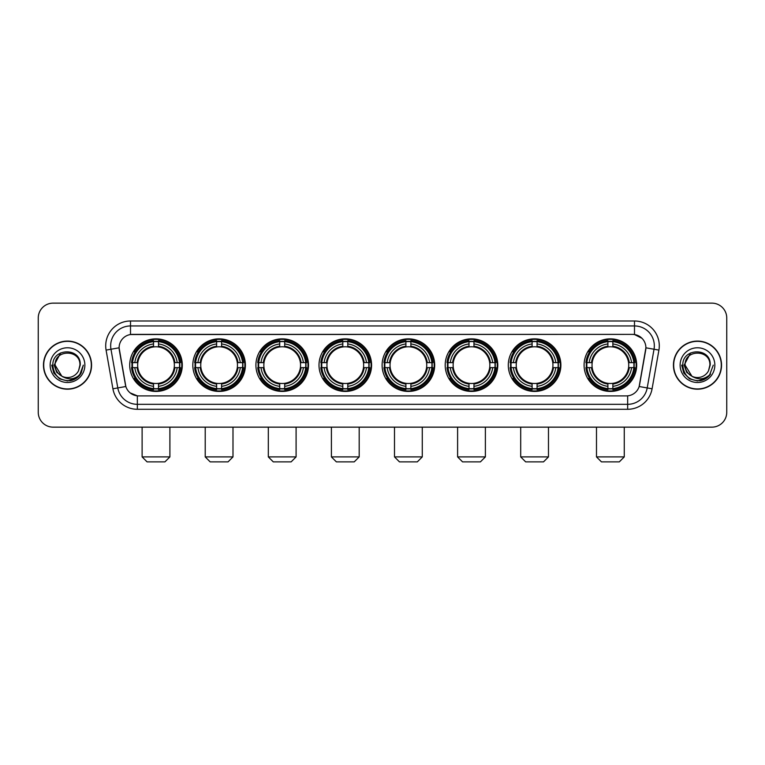 <?xml version="1.0" encoding="UTF-8"?>
<svg xmlns="http://www.w3.org/2000/svg" width="765" height="765" viewBox="0 0 765 765"><rect width="100%" height="100%" fill="white"/><g stroke="black" fill="none" stroke-linecap="round" stroke-linejoin="round"><path stroke-width="1.15" d="M382.108 365.135A26.287 26.287 0 0 0 408.395 391.431A26.287 26.287 0 0 0 434.683 365.135A26.287 26.287 0 0 0 408.395 338.847A26.287 26.287 0 0 0 382.108 365.135M192.818 365.135A26.287 26.287 0 0 0 219.106 391.431A26.287 26.287 0 0 0 245.393 365.135A26.287 26.287 0 0 0 219.106 338.847A26.287 26.287 0 0 0 192.818 365.135M255.912 365.135A26.287 26.287 0 0 0 282.199 391.431A26.287 26.287 0 0 0 308.496 365.135A26.287 26.287 0 0 0 282.199 338.847A26.287 26.287 0 0 0 255.912 365.135M319.005 365.135A26.287 26.287 0 0 0 345.302 391.431A26.287 26.287 0 0 0 371.589 365.135A26.287 26.287 0 0 0 345.302 338.847A26.287 26.287 0 0 0 319.005 365.135M445.201 365.135A26.287 26.287 0 0 0 471.489 391.431A26.287 26.287 0 0 0 497.776 365.135A26.287 26.287 0 0 0 471.489 338.847A26.287 26.287 0 0 0 445.201 365.135M508.295 365.135A26.287 26.287 0 0 0 534.582 391.431A26.287 26.287 0 0 0 560.879 365.135A26.287 26.287 0 0 0 534.582 338.847A26.287 26.287 0 0 0 508.295 365.135M584.087 365.135A26.287 26.287 0 0 0 610.384 391.431A26.287 26.287 0 0 0 636.671 365.135A26.287 26.287 0 0 0 610.384 338.847A26.287 26.287 0 0 0 584.087 365.135M129.715 365.135A26.287 26.287 0 0 0 156.012 391.431A26.287 26.287 0 0 0 182.299 365.135A26.287 26.287 0 0 0 156.012 338.847A26.287 26.287 0 0 0 129.715 365.135M112.914 388.792L106.086 350.102A24.805 24.805 0 0 1 130.509 320.994L634.491 320.994A24.805 24.805 0 0 1 658.914 350.102L652.086 388.792A24.805 24.805 0 0 1 627.663 409.285L137.337 409.285A24.805 24.805 0 0 1 112.914 388.792L117.791 387.932L110.973 349.242A19.842 19.842 0 0 1 130.509 325.947L634.491 325.947A19.842 19.842 0 0 1 654.027 349.242L647.209 387.932A19.842 19.842 0 0 1 627.663 404.322L137.337 404.322A19.842 19.842 0 0 1 117.791 387.932L125.843 386.507L119.101 347.807A13.397 13.397 0 0 0 119.311 350.102L125.431 384.824A13.397 13.397 0 0 0 138.618 395.897L626.382 395.897A13.397 13.397 0 0 0 639.569 384.824L645.689 350.102A13.397 13.397 0 0 0 632.502 334.382L132.498 334.382A13.397 13.397 0 0 0 119.101 347.779L119.254 345.79M132.077 367.621A24.059 24.059 0 0 1 132.077 362.658M586.449 367.621A24.059 24.059 0 0 1 586.449 362.658M510.657 367.621A24.059 24.059 0 0 1 510.657 362.658M447.563 367.621A24.059 24.059 0 0 1 447.563 362.658M321.367 367.621A24.059 24.059 0 0 1 321.367 362.658M258.274 367.621A24.059 24.059 0 0 1 258.274 362.658M195.18 367.621A24.059 24.059 0 0 1 195.18 362.658M384.46 367.621A24.059 24.059 0 0 1 384.46 362.658M43.462 365.135A24.059 24.059 0 0 0 67.521 389.194A24.059 24.059 0 0 0 91.571 365.135A24.059 24.059 0 0 0 67.521 341.085A24.059 24.059 0 0 0 43.462 365.135M673.43 365.135A24.059 24.059 0 0 0 697.479 389.194A24.059 24.059 0 0 0 721.538 365.135A24.059 24.059 0 0 0 697.479 341.085A24.059 24.059 0 0 0 673.43 365.135M130.509 320.994L130.509 334.534L632.502 334.382L634.491 334.534L641.969 338.302M626.382 395.897L138.618 395.897M137.337 409.285L137.337 395.83L130.184 392.904M658.914 350.102L645.899 347.807L639.158 386.507L652.086 388.792M726.75 318.011A14.879 14.879 0 0 0 711.871 303.131L53.129 303.131A14.879 14.879 0 0 0 38.25 318.011L38.25 412.259A14.879 14.879 0 0 0 53.129 427.147L711.871 427.147A14.879 14.879 0 0 0 726.75 412.259L726.75 318.011L726.75 412.259M38.25 318.011L38.25 412.259M711.871 303.131L53.129 303.131M53.129 427.147L711.871 427.147M91.322 365.135A23.811 23.811 0 0 0 67.521 341.333A23.811 23.811 0 0 0 43.71 365.135A23.811 23.811 0 0 0 67.521 388.945A23.811 23.811 0 0 0 91.322 365.135M76.051 378.445L67.521 380.951L59.613 378.828L53.827 373.043L51.704 365.135L53.827 373.043L59.613 378.828L67.521 380.951L75.419 378.828L81.205 373.043L83.328 365.135L79.417 375.548L77.208 377.633M62.864 376.849L56.715 372.326L54.162 365.135L60.645 352.914M61.783 376.131L55.118 365.135C54.353 349.136 80.679 349.136 79.914 365.135L78.556 370.786L80.22 365.135C81.444 347.233 52.278 347.673 52.823 365.135C53.808 375.692 59.622 380.874 70.265 380.712C74.597 379.87 78.03 377.661 80.564 374.066C74.846 379.564 68.64 380.282 61.946 376.217A12.403 12.403 0 0 0 78.556 370.786L79.914 365.135C80.679 349.136 54.353 349.136 55.118 365.135C54.353 349.136 80.679 349.136 79.914 365.135C80.679 349.136 54.353 349.136 55.118 365.135L61.783 376.131L55.118 365.135C55.338 370.136 57.614 373.827 61.946 376.217M50.155 365.135A17.366 17.366 0 0 0 67.521 382.5A17.366 17.366 0 0 0 84.877 365.135A17.366 17.366 0 0 0 67.521 347.779A17.366 17.366 0 0 0 50.155 365.135M80.564 374.066L76.127 378.398M76.022 378.465L70.332 380.693M83.328 365.135L81.205 373.043L75.419 378.828L67.521 380.951L59.613 378.828L53.827 373.043L51.704 365.135L53.827 373.043L59.613 378.828L67.521 380.951L75.419 378.828L81.205 373.043L83.328 365.135M721.29 365.135A23.811 23.811 0 0 0 697.479 341.333A23.811 23.811 0 0 0 673.678 365.135A23.811 23.811 0 0 0 697.479 388.945A23.811 23.811 0 0 0 721.29 365.135M713.296 365.135L709.385 375.548L707.176 377.633M692.832 376.849L686.683 372.326L684.13 365.135L690.613 352.914M709.882 365.135L708.524 370.786L710.188 365.135C711.412 347.233 682.246 347.673 682.791 365.135C683.776 375.692 689.59 380.874 700.233 380.712C704.565 379.87 707.998 377.661 710.532 374.066C704.814 379.564 698.608 380.282 691.914 376.217L685.086 365.135C684.321 349.136 710.647 349.136 709.882 365.135L708.524 370.786A12.403 12.403 0 0 1 691.914 376.217L685.086 365.135C684.321 349.136 710.647 349.136 709.882 365.135C710.647 349.136 684.321 349.136 685.086 365.135C684.321 349.136 710.647 349.136 709.882 365.135M691.914 376.217L685.086 365.135C685.306 370.136 687.582 373.827 691.914 376.217M680.123 365.135A17.366 17.366 0 0 0 697.479 382.5A17.366 17.366 0 0 0 714.845 365.135A17.366 17.366 0 0 0 697.479 347.779A17.366 17.366 0 0 0 680.123 365.135M710.532 374.066L706.105 378.398M705.999 378.465L700.31 380.693L706.019 378.445L700.3 380.693L706.019 378.445L697.479 380.951L689.581 378.828L683.795 373.043L681.672 365.135M164.934 461.869L147.081 461.869L142.118 456.906L169.897 456.906L164.934 461.869M158.489 388.62L158.489 389.615A24.604 24.604 0 0 0 180.492 367.621L179.488 367.621A23.61 23.61 0 0 1 158.489 388.62L158.489 386.325A21.334 21.334 0 0 0 177.193 367.621L174.191 367.621A18.35 18.35 0 0 0 158.489 346.956L158.489 341.659A23.61 23.61 0 0 1 179.488 362.658L180.492 362.658A24.604 24.604 0 0 0 158.489 340.664L158.489 341.659M132.527 367.621L131.532 367.621A24.604 24.604 0 0 0 153.526 389.615L153.526 388.62A23.61 23.61 0 0 1 132.527 367.621L134.822 367.621A21.334 21.334 0 0 0 153.526 386.325L153.526 383.322A18.35 18.35 0 0 0 174.191 367.621L174.927 367.621A19.077 19.077 0 0 1 158.489 384.059L158.489 386.325M153.526 341.659L153.526 340.664A24.604 24.604 0 0 0 131.532 362.658L132.527 362.658A23.61 23.61 0 0 1 153.526 341.659L153.526 343.954A21.334 21.334 0 0 0 134.822 362.658L137.824 362.658A18.35 18.35 0 0 0 153.526 383.322L153.526 384.059A19.077 19.077 0 0 1 137.088 367.621L134.822 367.621M132.575 367.621A23.562 23.562 0 0 1 132.575 362.658M158.489 341.706A23.562 23.562 0 0 0 153.526 341.706M179.44 362.658A23.562 23.562 0 0 1 179.44 367.621M179.488 362.658L177.193 362.658A21.334 21.334 0 0 0 158.489 343.954M177.193 367.621L179.488 367.621M153.526 386.325L153.526 388.62M174.191 362.658L177.193 362.658M158.489 383.351L158.489 384.059M153.526 383.322A18.35 18.35 0 0 1 137.824 367.621L137.088 367.621M158.489 388.572A23.562 23.562 0 0 1 153.526 388.572M134.822 362.658L132.527 362.658M153.526 346.918L153.526 343.954M158.489 346.956A18.35 18.35 0 0 0 137.824 362.658L137.088 362.658A19.077 19.077 0 0 1 153.526 346.22M158.489 346.928L158.489 346.22A19.077 19.077 0 0 1 174.927 362.658M135.367 351.747L133.961 351.747A25.79 25.79 0 0 1 181.802 365.135A25.79 25.79 0 0 1 133.961 378.532L135.367 378.532M228.037 461.869L210.174 461.869L205.221 456.906L232.99 456.906L228.037 461.869M221.582 388.62L221.582 389.615A24.604 24.604 0 0 0 243.586 367.621L242.582 367.621A23.61 23.61 0 0 1 221.582 388.62L221.582 386.325A21.334 21.334 0 0 0 240.287 367.621L237.293 367.621A18.35 18.35 0 0 0 221.582 346.956L221.582 341.659A23.61 23.61 0 0 1 242.582 362.658L243.586 362.658A24.604 24.604 0 0 0 221.582 340.664L221.582 341.659M195.62 367.621L194.626 367.621A24.604 24.604 0 0 0 216.629 389.615L216.629 388.62A23.61 23.61 0 0 1 195.62 367.621L197.925 367.621A21.334 21.334 0 0 0 216.629 386.325L216.629 383.322A18.35 18.35 0 0 0 237.293 367.621L238.02 367.621A19.077 19.077 0 0 1 221.582 384.059L221.582 386.325M216.629 341.659L216.629 340.664A24.604 24.604 0 0 0 194.626 362.658L195.62 362.658A23.61 23.61 0 0 1 216.629 341.659L216.629 343.954A21.334 21.334 0 0 0 197.925 362.658L200.918 362.658A18.35 18.35 0 0 0 216.629 383.322L216.629 384.059A19.077 19.077 0 0 1 200.191 367.621L197.925 367.621M195.677 367.621A23.562 23.562 0 0 1 195.677 362.658M221.582 341.706A23.562 23.562 0 0 0 216.629 341.706M242.534 362.658A23.562 23.562 0 0 1 242.534 367.621M242.582 362.658L240.287 362.658A21.334 21.334 0 0 0 221.582 343.954M240.287 367.621L242.582 367.621M216.629 386.325L216.629 388.62M237.293 362.658L240.287 362.658M221.582 383.351L221.582 384.059M216.629 383.322A18.35 18.35 0 0 1 200.918 367.621L200.191 367.621M221.582 388.572A23.562 23.562 0 0 1 216.629 388.572M197.925 362.658L195.62 362.658M216.629 346.918L216.629 343.954M221.582 346.956A18.35 18.35 0 0 0 200.918 362.658L200.191 362.658A19.077 19.077 0 0 1 216.629 346.22M221.582 346.928L221.582 346.22A19.077 19.077 0 0 1 238.02 362.658M198.47 351.747L197.064 351.747A25.79 25.79 0 0 1 244.896 365.135A25.79 25.79 0 0 1 197.064 378.532L198.47 378.532M291.13 461.869L273.277 461.869L268.314 456.906L296.093 456.906L291.13 461.869M284.685 388.62L284.685 389.615A24.604 24.604 0 0 0 306.679 367.621L305.684 367.621A23.61 23.61 0 0 1 284.685 388.62L284.685 386.325A21.334 21.334 0 0 0 303.389 367.621L300.387 367.621A18.35 18.35 0 0 0 284.685 346.956L284.685 341.659A23.61 23.61 0 0 1 305.684 362.658L306.679 362.658A24.604 24.604 0 0 0 284.685 340.664L284.685 341.659M258.723 367.621L257.719 367.621A24.604 24.604 0 0 0 279.722 389.615L279.722 388.62A23.61 23.61 0 0 1 258.723 367.621L261.018 367.621A21.334 21.334 0 0 0 279.722 386.325L279.722 383.322A18.35 18.35 0 0 0 300.387 367.621L301.123 367.621A19.077 19.077 0 0 1 284.685 384.059L284.685 386.325M279.722 341.659L279.722 340.664A24.604 24.604 0 0 0 257.719 362.658L258.723 362.658A23.61 23.61 0 0 1 279.722 341.659L279.722 343.954A21.334 21.334 0 0 0 261.018 362.658L264.021 362.658A18.35 18.35 0 0 0 279.722 383.322L279.722 384.059A19.077 19.077 0 0 1 263.284 367.621L261.018 367.621M258.771 367.621A23.562 23.562 0 0 1 258.771 362.658M284.685 341.706A23.562 23.562 0 0 0 279.722 341.706M305.637 362.658A23.562 23.562 0 0 1 305.637 367.621M305.684 362.658L303.389 362.658A21.334 21.334 0 0 0 284.685 343.954M303.389 367.621L305.684 367.621M279.722 386.325L279.722 388.62M300.387 362.658L303.389 362.658M284.685 383.351L284.685 384.059M279.722 383.322A18.35 18.35 0 0 1 264.021 367.621L263.284 367.621M284.685 388.572A23.562 23.562 0 0 1 279.722 388.572M261.018 362.658L258.723 362.658M279.722 346.918L279.722 343.954M284.685 346.956A18.35 18.35 0 0 0 264.021 362.658L263.284 362.658A19.077 19.077 0 0 1 279.722 346.22M284.685 346.928L284.685 346.22A19.077 19.077 0 0 1 301.123 362.658M261.563 351.747L260.157 351.747A25.79 25.79 0 0 1 307.999 365.135A25.79 25.79 0 0 1 260.157 378.532L261.563 378.532M354.224 461.869L336.37 461.869L331.408 456.906L359.187 456.906L354.224 461.869M347.779 388.62L347.779 389.615A24.604 24.604 0 0 0 369.772 367.621L368.778 367.621A23.61 23.61 0 0 1 347.779 388.62L347.779 386.325A21.334 21.334 0 0 0 366.483 367.621L363.48 367.621A18.35 18.35 0 0 0 347.779 346.956L347.779 341.659A23.61 23.61 0 0 1 368.778 362.658L369.772 362.658A24.604 24.604 0 0 0 347.779 340.664L347.779 341.659M321.816 367.621L320.822 367.621A24.604 24.604 0 0 0 342.816 389.615L342.816 388.62A23.61 23.61 0 0 1 321.816 367.621L324.111 367.621A21.334 21.334 0 0 0 342.816 386.325L342.816 383.322A18.35 18.35 0 0 0 363.48 367.621L364.216 367.621A19.077 19.077 0 0 1 347.779 384.059L347.779 386.325M342.816 341.659L342.816 340.664A24.604 24.604 0 0 0 320.822 362.658L321.816 362.658A23.61 23.61 0 0 1 342.816 341.659L342.816 343.954A21.334 21.334 0 0 0 324.111 362.658L327.114 362.658A18.35 18.35 0 0 0 342.816 383.322L342.816 384.059A19.077 19.077 0 0 1 326.378 367.621L324.111 367.621M321.864 367.621A23.562 23.562 0 0 1 321.864 362.658M347.779 341.706A23.562 23.562 0 0 0 342.816 341.706M368.73 362.658A23.562 23.562 0 0 1 368.73 367.621M368.778 362.658L366.483 362.658A21.334 21.334 0 0 0 347.779 343.954M366.483 367.621L368.778 367.621M342.816 386.325L342.816 388.62M363.48 362.658L366.483 362.658M347.779 383.351L347.779 384.059M342.816 383.322A18.35 18.35 0 0 1 327.114 367.621L326.378 367.621M347.779 388.572A23.562 23.562 0 0 1 342.816 388.572M324.111 362.658L321.816 362.658M342.816 346.918L342.816 343.954M347.779 346.956A18.35 18.35 0 0 0 327.114 362.658L326.378 362.658A19.077 19.077 0 0 1 342.816 346.22M347.779 346.928L347.779 346.22A19.077 19.077 0 0 1 364.216 362.658M324.656 351.747L323.251 351.747A25.79 25.79 0 0 1 371.092 365.135A25.79 25.79 0 0 1 323.251 378.532L324.656 378.532M417.317 461.869L399.464 461.869L394.501 456.906L422.28 456.906L417.317 461.869M410.872 388.62L410.872 389.615A24.604 24.604 0 0 0 432.875 367.621L431.871 367.621A23.61 23.61 0 0 1 410.872 388.62L410.872 386.325A21.334 21.334 0 0 0 429.576 367.621L426.574 367.621A18.35 18.35 0 0 0 410.872 346.956L410.872 341.659A23.61 23.61 0 0 1 431.871 362.658L432.875 362.658A24.604 24.604 0 0 0 410.872 340.664L410.872 341.659M384.91 367.621L383.915 367.621A24.604 24.604 0 0 0 405.909 389.615L405.909 388.62A23.61 23.61 0 0 1 384.91 367.621L387.205 367.621A21.334 21.334 0 0 0 405.909 386.325L405.909 383.322A18.35 18.35 0 0 0 426.574 367.621L427.31 367.621A19.077 19.077 0 0 1 410.872 384.059L410.872 386.325M405.909 341.659L405.909 340.664A24.604 24.604 0 0 0 383.915 362.658L384.91 362.658A23.61 23.61 0 0 1 405.909 341.659L405.909 343.954A21.334 21.334 0 0 0 387.205 362.658L390.207 362.658A18.35 18.35 0 0 0 405.909 383.322L405.909 384.059A19.077 19.077 0 0 1 389.471 367.621L387.205 367.621M384.958 367.621A23.562 23.562 0 0 1 384.958 362.658M410.872 341.706A23.562 23.562 0 0 0 405.909 341.706M431.823 362.658A23.562 23.562 0 0 1 431.823 367.621M431.871 362.658L429.576 362.658A21.334 21.334 0 0 0 410.872 343.954M429.576 367.621L431.871 367.621M405.909 386.325L405.909 388.62M426.574 362.658L429.576 362.658M410.872 383.351L410.872 384.059M405.909 383.322A18.35 18.35 0 0 1 390.207 367.621L389.471 367.621M410.872 388.572A23.562 23.562 0 0 1 405.909 388.572M387.205 362.658L384.91 362.658M405.909 346.918L405.909 343.954M410.872 346.956A18.35 18.35 0 0 0 390.207 362.658L389.471 362.658A19.077 19.077 0 0 1 405.909 346.22M410.872 346.928L410.872 346.22A19.077 19.077 0 0 1 427.31 362.658M387.75 351.747L386.344 351.747A25.79 25.79 0 0 1 434.185 365.135A25.79 25.79 0 0 1 386.344 378.532L387.75 378.532M480.42 461.869L462.557 461.869L457.604 456.906L485.383 456.906L480.42 461.869M473.965 388.62L473.965 389.615A24.604 24.604 0 0 0 495.969 367.621L494.974 367.621A23.61 23.61 0 0 1 473.965 388.62L473.965 386.325A21.334 21.334 0 0 0 492.67 367.621L489.677 367.621A18.35 18.35 0 0 0 473.965 346.956L473.965 341.659A23.61 23.61 0 0 1 494.974 362.658L495.969 362.658A24.604 24.604 0 0 0 473.965 340.664L473.965 341.659M448.013 367.621L447.009 367.621A24.604 24.604 0 0 0 469.012 389.615L469.012 388.62A23.61 23.61 0 0 1 448.013 367.621L450.308 367.621A21.334 21.334 0 0 0 469.012 386.325L469.012 383.322A18.35 18.35 0 0 0 489.677 367.621L490.403 367.621A19.077 19.077 0 0 1 473.965 384.059L473.965 386.325M469.012 341.659L469.012 340.664A24.604 24.604 0 0 0 447.009 362.658L448.013 362.658A23.61 23.61 0 0 1 469.012 341.659L469.012 343.954A21.334 21.334 0 0 0 450.308 362.658L453.301 362.658A18.35 18.35 0 0 0 469.012 383.322L469.012 384.059A19.077 19.077 0 0 1 452.574 367.621L450.308 367.621M448.061 367.621A23.562 23.562 0 0 1 448.061 362.658M473.965 341.706A23.562 23.562 0 0 0 469.012 341.706M494.917 362.658A23.562 23.562 0 0 1 494.917 367.621M494.974 362.658L492.67 362.658A21.334 21.334 0 0 0 473.965 343.954M492.67 367.621L494.974 367.621M469.012 386.325L469.012 388.62M489.677 362.658L492.67 362.658M473.965 383.351L473.965 384.059M469.012 383.322A18.35 18.35 0 0 1 453.301 367.621L452.574 367.621M473.965 388.572A23.562 23.562 0 0 1 469.012 388.572M450.308 362.658L448.013 362.658M469.012 346.918L469.012 343.954M473.965 346.956A18.35 18.35 0 0 0 453.301 362.658L452.574 362.658A19.077 19.077 0 0 1 469.012 346.22M473.965 346.928L473.965 346.22A19.077 19.077 0 0 1 490.403 362.658M450.853 351.747L449.447 351.747A25.79 25.79 0 0 1 497.279 365.135A25.79 25.79 0 0 1 449.447 378.532L450.853 378.532M543.513 461.869L525.66 461.869L520.697 456.906L548.476 456.906L543.513 461.869M537.068 388.62L537.068 389.615A24.604 24.604 0 0 0 559.062 367.621L558.067 367.621A23.61 23.61 0 0 1 537.068 388.62L537.068 386.325A21.334 21.334 0 0 0 555.773 367.621L552.77 367.621A18.35 18.35 0 0 0 537.068 346.956L537.068 341.659A23.61 23.61 0 0 1 558.067 362.658L559.062 362.658A24.604 24.604 0 0 0 537.068 340.664L537.068 341.659M511.106 367.621L510.112 367.621A24.604 24.604 0 0 0 532.105 389.615L532.105 388.62A23.61 23.61 0 0 1 511.106 367.621L513.401 367.621A21.334 21.334 0 0 0 532.105 386.325L532.105 383.322A18.35 18.35 0 0 0 552.77 367.621L553.506 367.621A19.077 19.077 0 0 1 537.068 384.059L537.068 386.325M532.105 341.659L532.105 340.664A24.604 24.604 0 0 0 510.112 362.658L511.106 362.658A23.61 23.61 0 0 1 532.105 341.659L532.105 343.954A21.334 21.334 0 0 0 513.401 362.658L516.404 362.658A18.35 18.35 0 0 0 532.105 383.322L532.105 384.059A19.077 19.077 0 0 1 515.667 367.621L513.401 367.621M511.154 367.621A23.562 23.562 0 0 1 511.154 362.658M537.068 341.706A23.562 23.562 0 0 0 532.105 341.706M558.02 362.658A23.562 23.562 0 0 1 558.02 367.621M558.067 362.658L555.773 362.658A21.334 21.334 0 0 0 537.068 343.954M555.773 367.621L558.067 367.621M532.105 386.325L532.105 388.62M552.77 362.658L555.773 362.658M537.068 383.351L537.068 384.059M532.105 383.322A18.35 18.35 0 0 1 516.404 367.621L515.667 367.621M537.068 388.572A23.562 23.562 0 0 1 532.105 388.572M513.401 362.658L511.106 362.658M532.105 346.918L532.105 343.954M537.068 346.956A18.35 18.35 0 0 0 516.404 362.658L515.667 362.658A19.077 19.077 0 0 1 532.105 346.22M537.068 346.928L537.068 346.22A19.077 19.077 0 0 1 553.506 362.658M513.946 351.747L512.54 351.747A25.79 25.79 0 0 1 560.382 365.135A25.79 25.79 0 0 1 512.54 378.532L513.946 378.532M619.306 461.869L601.453 461.869L596.49 456.906L624.269 456.906L619.306 461.869M612.861 388.62L612.861 389.615A24.604 24.604 0 0 0 634.854 367.621L633.86 367.621A23.61 23.61 0 0 1 612.861 388.62L612.861 386.325A21.334 21.334 0 0 0 631.565 367.621L628.562 367.621A18.35 18.35 0 0 0 612.861 346.956L612.861 341.659A23.61 23.61 0 0 1 633.86 362.658L634.854 362.658A24.604 24.604 0 0 0 612.861 340.664L612.861 341.659M586.898 367.621L585.904 367.621A24.604 24.604 0 0 0 607.898 389.615L607.898 388.62A23.61 23.61 0 0 1 586.898 367.621L589.193 367.621A21.334 21.334 0 0 0 607.898 386.325L607.898 383.322A18.35 18.35 0 0 0 628.562 367.621L629.299 367.621A19.077 19.077 0 0 1 612.861 384.059L612.861 386.325M607.898 341.659L607.898 340.664A24.604 24.604 0 0 0 585.904 362.658L586.898 362.658A23.61 23.61 0 0 1 607.898 341.659L607.898 343.954A21.334 21.334 0 0 0 589.193 362.658L592.196 362.658A18.35 18.35 0 0 0 607.898 383.322L607.898 384.059A19.077 19.077 0 0 1 591.46 367.621L589.193 367.621M586.946 367.621A23.562 23.562 0 0 1 586.946 362.658M612.861 341.706A23.562 23.562 0 0 0 607.898 341.706M633.812 362.658A23.562 23.562 0 0 1 633.812 367.621M633.86 362.658L631.565 362.658A21.334 21.334 0 0 0 612.861 343.954M631.565 367.621L633.86 367.621M607.898 386.325L607.898 388.62M628.562 362.658L631.565 362.658M612.861 383.351L612.861 384.059M607.898 383.322A18.35 18.35 0 0 1 592.196 367.621L591.46 367.621M612.861 388.572A23.562 23.562 0 0 1 607.898 388.572M589.193 362.658L586.898 362.658M607.898 346.918L607.898 343.954M612.861 346.956A18.35 18.35 0 0 0 592.196 362.658L591.46 362.658A19.077 19.077 0 0 1 607.898 346.22M612.861 346.928L612.861 346.22A19.077 19.077 0 0 1 629.299 362.658M589.739 351.747L588.333 351.747A25.79 25.79 0 0 1 636.174 365.135A25.79 25.79 0 0 1 588.333 378.532L589.739 378.532M634.491 320.994L634.491 334.534M106.086 350.102L110.973 349.242A19.842 19.842 0 0 1 110.667 345.79M110.973 349.242L119.101 347.807M627.663 395.83L627.663 409.285M158.489 383.322A18.35 18.35 0 0 0 174.191 367.621M153.526 388.792A23.782 23.782 0 0 0 158.489 388.792M179.66 367.621A23.782 23.782 0 0 0 179.66 362.658M158.489 341.486A23.782 23.782 0 0 0 153.526 341.486M221.582 383.322A18.35 18.35 0 0 0 237.293 367.621M216.629 388.792A23.782 23.782 0 0 0 221.582 388.792M242.763 367.621A23.782 23.782 0 0 0 242.763 362.658M221.582 341.486A23.782 23.782 0 0 0 216.629 341.486M284.685 383.322A18.35 18.35 0 0 0 300.387 367.621M279.722 388.792A23.782 23.782 0 0 0 284.685 388.792M305.857 367.621A23.782 23.782 0 0 0 305.857 362.658M284.685 341.486A23.782 23.782 0 0 0 279.722 341.486M347.779 383.322A18.35 18.35 0 0 0 363.48 367.621M342.816 388.792A23.782 23.782 0 0 0 347.779 388.792M368.95 367.621A23.782 23.782 0 0 0 368.95 362.658M347.779 341.486A23.782 23.782 0 0 0 342.816 341.486M410.872 383.322A18.35 18.35 0 0 0 426.574 367.621M405.909 388.792A23.782 23.782 0 0 0 410.872 388.792M432.043 367.621A23.782 23.782 0 0 0 432.043 362.658M410.872 341.486A23.782 23.782 0 0 0 405.909 341.486M473.965 383.322A18.35 18.35 0 0 0 489.677 367.621M469.012 388.792A23.782 23.782 0 0 0 473.965 388.792M495.146 367.621A23.782 23.782 0 0 0 495.146 362.658M473.965 341.486A23.782 23.782 0 0 0 469.012 341.486M537.068 383.322A18.35 18.35 0 0 0 552.77 367.621M532.105 388.792A23.782 23.782 0 0 0 537.068 388.792M558.24 367.621A23.782 23.782 0 0 0 558.24 362.658M537.068 341.486A23.782 23.782 0 0 0 532.105 341.486M612.861 383.322A18.35 18.35 0 0 0 628.562 367.621M607.898 388.792A23.782 23.782 0 0 0 612.861 388.792M634.032 367.621A23.782 23.782 0 0 0 634.032 362.658M612.861 341.486A23.782 23.782 0 0 0 607.898 341.486M169.897 427.147L169.897 456.906M142.118 427.147L142.118 456.906M232.99 427.147L232.99 456.906M205.221 427.147L205.221 456.906M296.093 427.147L296.093 456.906M268.314 427.147L268.314 456.906M359.187 427.147L359.187 456.906M331.408 427.147L331.408 456.906M422.28 427.147L422.28 456.906M394.501 427.147L394.501 456.906M485.383 427.147L485.383 456.906M457.604 427.147L457.604 456.906M548.476 427.147L548.476 456.906M520.697 427.147L520.697 456.906M624.269 427.147L624.269 456.906M596.49 427.147L596.49 456.906"/></g></svg>
